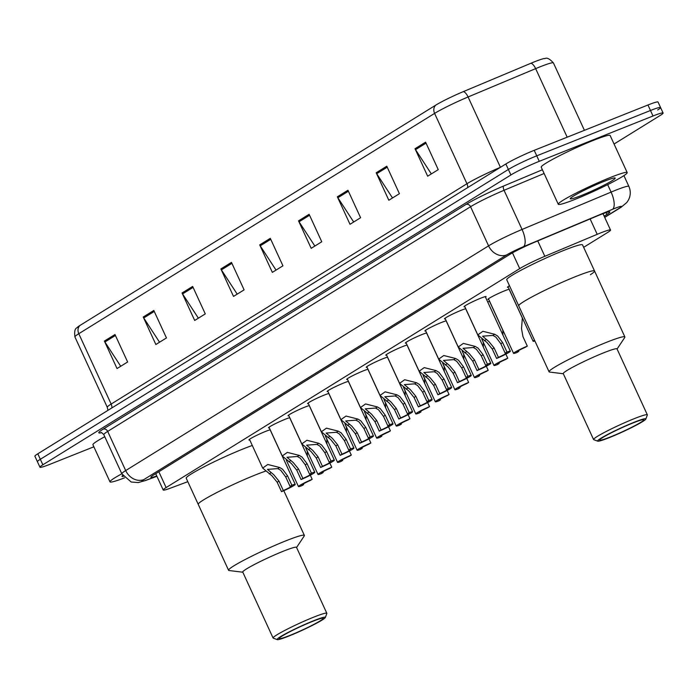 <?xml version="1.0" encoding="UTF-8"?>
<svg xmlns="http://www.w3.org/2000/svg" width="698" height="698" viewBox="0 0 698 698"><rect width="100%" height="100%" fill="white"/><g stroke="black" fill="none" stroke-linecap="round" stroke-linejoin="round"><path stroke-width="1.05" d="M249.753 439.958A12.136 0.977 -24.7 0 1 248.924 439.967A12.136 0.977 -24.7 0 1 254.325 436.538A12.136 0.977 -24.7 0 1 265.598 431.399A12.136 0.977 -24.7 0 1 270.213 429.82M269.306 427.848A12.136 0.977 -24.7 0 1 268.477 427.857A12.136 0.977 -24.7 0 1 273.878 424.428A12.136 0.977 -24.7 0 1 285.15 419.289A12.136 0.977 -24.7 0 1 289.766 417.709M288.867 415.738A12.136 0.977 -24.7 0 1 288.03 415.746A12.136 0.977 -24.7 0 1 293.43 412.326A12.136 0.977 -24.7 0 1 304.703 407.178A12.136 0.977 -24.7 0 1 309.327 405.599M308.42 403.627A12.136 0.977 -24.7 0 1 307.591 403.636A12.136 0.977 -24.7 0 1 312.983 400.216A12.136 0.977 -24.7 0 1 324.265 395.068A12.136 0.977 -24.7 0 1 328.88 393.489M327.973 391.517A12.136 0.977 -24.7 0 1 327.144 391.526A12.136 0.977 -24.7 0 1 332.545 388.105A12.136 0.977 -24.7 0 1 343.817 382.958A12.136 0.977 -24.7 0 1 348.433 381.378M347.525 379.407A12.136 0.977 -24.7 0 1 346.697 379.424A12.136 0.977 -24.7 0 1 352.097 375.995A12.136 0.977 -24.7 0 1 363.37 370.847A12.136 0.977 -24.7 0 1 367.986 369.268M367.087 367.305A12.136 0.977 -24.7 0 1 366.249 367.314A12.136 0.977 -24.7 0 1 371.65 363.885A12.136 0.977 -24.7 0 1 382.932 358.746A12.136 0.977 -24.7 0 1 387.547 357.158M386.64 355.195A12.136 0.977 -24.7 0 1 385.811 355.203A12.136 0.977 -24.7 0 1 391.212 351.775A12.136 0.977 -24.7 0 1 402.484 346.636A12.136 0.977 -24.7 0 1 407.1 345.056M406.192 343.084A12.136 0.977 -24.7 0 1 405.364 343.093A12.136 0.977 -24.7 0 1 410.764 339.664A12.136 0.977 -24.7 0 1 422.037 334.525A12.136 0.977 -24.7 0 1 426.653 332.946M425.745 330.974A12.136 0.977 -24.7 0 1 424.916 330.983A12.136 0.977 -24.7 0 1 430.317 327.563A12.136 0.977 -24.7 0 1 441.59 322.415A12.136 0.977 -24.7 0 1 446.214 320.836M445.307 318.864A12.136 0.977 -24.7 0 1 444.478 318.873A12.136 0.977 -24.7 0 1 449.87 315.452A12.136 0.977 -24.7 0 1 461.151 310.305A12.136 0.977 -24.7 0 1 465.767 308.725M464.859 306.754A12.136 0.977 -24.7 0 1 464.03 306.762A12.136 0.977 -24.7 0 1 469.431 303.342A12.136 0.977 -24.7 0 1 480.704 298.194A12.136 0.977 -24.7 0 1 486.078 296.624A12.136 0.977 -24.7 0 1 485.538 297.243M488.731 299.398A12.136 0.977 -24.7 0 1 487.902 299.407A12.136 0.977 -24.7 0 1 493.303 295.987A12.136 0.977 -24.7 0 1 504.575 290.839A12.136 0.977 -24.7 0 1 509.191 289.26M508.284 287.288A12.136 0.977 -24.7 0 1 507.455 287.297A12.136 0.977 -24.7 0 1 509.479 285.718M583.659 247.319L607.635 232.478A22.755 1.824 155.3 0 0 610.532 230.052A22.755 1.824 155.3 0 0 597.2 234.327L544.833 256.306A22.755 1.824 155.3 0 0 519.713 268.617L166.115 487.57A22.755 1.824 155.3 0 0 163.219 489.996A22.755 1.824 155.3 0 0 170.373 488.172L187.814 481.672M487.693 301.946A12.136 0.977 -24.7 0 1 489.638 301.37M93.864 446.799L50.038 464.266A22.755 1.824 -24.7 0 1 39.952 467.215A22.755 1.824 -24.7 0 1 42.857 464.789L510.91 174.962A22.755 1.824 -24.7 0 1 539.266 161.317L653.014 115.99A22.755 1.824 -24.7 0 1 663.1 113.032A22.755 1.824 -24.7 0 1 660.195 115.458L614.057 144.032M39.952 467.215L37.43 461.718A22.755 1.824 -24.7 0 1 40.327 459.293L508.38 169.466A22.755 1.824 -24.7 0 1 536.745 155.828L650.484 110.493A22.755 1.824 -24.7 0 1 660.57 107.536A22.755 1.824 -24.7 0 1 657.673 109.961M604.136 216.136L606.955 214.399A22.755 1.824 155.3 0 0 609.851 211.974A22.755 1.824 155.3 0 0 596.52 216.249L534.982 242.066A22.755 1.824 155.3 0 0 509.872 254.377L153.769 474.884A22.755 1.824 155.3 0 0 150.864 477.31A22.755 1.824 155.3 0 0 156.753 475.957M660.57 107.536L658.048 102.048A22.755 1.824 -24.7 0 0 647.962 104.997L534.214 150.332A22.755 1.824 -24.7 0 0 505.849 163.969L37.805 453.796A22.755 1.824 -24.7 0 0 34.9 456.222L37.43 461.718A22.755 1.824 -24.7 0 1 40.327 459.293L508.38 169.466A22.755 1.824 -24.7 0 1 536.745 155.828L650.484 110.493A22.755 1.824 -24.7 0 1 660.57 107.536L663.1 113.032M80.026 325.416L435.831 105.093A24.884 1.998 -24.7 0 1 463.289 91.639L530.846 63.291A24.884 1.998 -24.7 0 1 544.318 58.51C544.981 59.347 546.56 55.334 553.418 62.925A30.346 2.434 155.3 0 0 535.645 68.631L468.088 96.978A30.346 2.434 155.3 0 0 434.601 113.39L78.787 333.714A7.582 6.352 -121.8 0 1 80.026 325.416A24.884 1.998 -24.7 0 0 77.495 327.17C77.696 328.217 73.63 326.795 74.922 336.951L107.274 407.292A30.346 2.434 -24.7 0 1 111.148 404.055L466.953 183.731A30.346 2.434 -24.7 0 1 500.44 167.319L500.475 167.302M347.953 190.257L360.596 217.732L350.003 224.285L337.361 196.81L347.953 190.257M386.779 166.211L399.422 193.686L388.83 200.247L376.196 172.772L386.779 166.211M425.606 142.165L438.248 169.649L427.656 176.201L415.022 148.726L425.606 142.165M231.474 262.387L244.108 289.862L233.516 296.414L220.882 268.939L231.474 262.387M192.639 286.424L205.282 313.899L194.69 320.461L182.056 292.986L192.639 286.424M153.813 310.47L166.456 337.945L155.863 344.507L143.23 317.023L153.813 310.47M114.987 334.517L127.629 361.992L117.037 368.544L104.395 341.069L114.987 334.517M309.127 214.295L321.761 241.77L311.177 248.331L298.535 220.856L309.127 214.295M270.3 238.341L282.934 265.816L272.351 272.377L259.708 244.893L270.3 238.341M276.033 270.091L260.223 245.827A6.073 5.078 -121.8 0 1 259.708 244.893M314.859 246.054L299.049 221.781A6.073 5.078 -121.8 0 1 298.535 220.856M120.719 366.267L104.909 341.994A6.073 5.078 -121.8 0 1 104.395 341.069M159.545 342.221L143.736 317.956A6.073 5.078 -121.8 0 1 143.23 317.023M198.38 318.183L182.562 293.91A6.073 5.078 -121.8 0 1 182.056 292.986M237.207 294.137L221.388 269.864A6.073 5.078 -121.8 0 1 220.882 268.939M431.347 173.924L415.528 149.651A6.073 5.078 -121.8 0 1 415.022 148.726M392.512 197.962L376.702 173.697A6.073 5.078 -121.8 0 1 376.196 172.772M353.685 222.008L337.876 197.735A6.073 5.078 -121.8 0 1 337.361 196.81M123.345 476.394A24.735 1.981 -24.7 0 1 121.984 476.167A24.735 1.981 -24.7 0 1 122.682 475.399M124.532 477.833A37.928 3.045 -24.7 0 1 109.987 481.864A37.928 3.045 -24.7 0 1 121.827 473.811A30.346 2.434 -24.7 0 1 125.692 470.565L107.684 431.408A30.346 2.434 155.3 0 0 103.819 434.645C101.821 432.69 100.878 432.018 101.009 432.655M109.987 481.864L92.93 444.766A37.928 3.045 -24.7 0 1 104.77 436.712M255.555 474.876A41.723 3.342 -24.7 0 1 265.345 471.22A41.723 3.342 155.3 0 0 203.554 499.89A41.723 3.342 155.3 0 0 198.241 504.331A41.723 3.342 -24.7 0 1 216.799 492.561A41.723 3.342 -24.7 0 1 255.555 474.876M242.817 572.212L229.066 570.528A41.723 3.342 -24.7 0 1 228.569 570.275L186.226 478.235A41.723 3.342 -24.7 0 1 204.793 466.456A41.723 3.342 -24.7 0 1 243.55 448.779A41.723 3.342 -24.7 0 1 252.292 445.481M228.569 570.275A41.723 3.342 -24.7 0 1 233.891 565.834A41.723 3.342 -24.7 0 1 275.867 544.99A41.723 3.342 -24.7 0 1 304.372 535.41A41.723 3.342 -24.7 0 1 304.241 535.951L296.571 547.494M277.254 639.621L273.25 638.155A29.586 2.373 -24.7 0 1 273.084 638.016L242.756 572.072A29.586 2.373 -24.7 0 1 246.525 568.922A29.586 2.373 -24.7 0 1 276.286 554.142A29.586 2.373 -24.7 0 1 296.51 547.354L326.839 613.298A29.586 2.373 -24.7 0 1 326.83 613.507L325.338 617.503A26.55 2.129 -24.7 0 1 321.961 620.138A26.55 2.129 -24.7 0 1 296.196 632.99A26.55 2.129 -24.7 0 1 277.254 639.621A26.55 2.129 -24.7 0 1 280.491 636.672A26.55 2.129 -24.7 0 1 308.141 623.009A26.55 2.129 -24.7 0 1 325.338 617.503M273.084 638.016A29.586 2.373 -24.7 0 1 276.853 634.866A29.586 2.373 -24.7 0 1 306.623 620.094A29.586 2.373 -24.7 0 1 326.839 613.298M320.181 620.854A24.273 1.946 -24.7 0 1 295.76 632.973A24.273 1.946 -24.7 0 1 279.174 638.548A24.273 1.946 -24.7 0 1 282.271 635.965A24.273 1.946 -24.7 0 1 306.692 623.838A24.273 1.946 -24.7 0 1 323.279 618.262A24.273 1.946 -24.7 0 1 320.181 620.854M610.384 177.493A37.928 3.045 -24.7 0 1 627.188 172.572A37.928 3.045 -24.7 0 1 610.314 183.277A37.928 3.045 -24.7 0 1 575.082 199.349A37.928 3.045 -24.7 0 1 558.278 204.27A37.928 3.045 -24.7 0 1 575.143 193.573A37.928 3.045 -24.7 0 1 610.384 177.493M558.278 204.27L541.212 167.18A37.928 3.045 -24.7 0 1 558.086 156.474A37.928 3.045 -24.7 0 1 593.317 140.403A37.928 3.045 -24.7 0 1 610.131 135.482L627.188 172.572M581.225 195.553A24.735 1.981 -24.7 0 1 570.266 198.581A24.735 1.981 -24.7 0 1 604.241 181.297A24.735 1.981 -24.7 0 1 615.06 177.981A24.735 1.981 -24.7 0 1 604.965 184.673A24.735 1.981 -24.7 0 1 581.225 195.553M563.321 373.753L549.57 372.06A41.723 3.342 -24.7 0 1 549.073 371.816L506.739 279.767A41.723 3.342 -24.7 0 1 525.297 267.997A41.723 3.342 -24.7 0 1 564.054 250.312A41.723 3.342 -24.7 0 1 582.542 244.902L594.548 270.999A41.723 3.342 155.3 0 0 566.034 280.587A41.723 3.342 155.3 0 0 524.058 301.423A41.723 3.342 155.3 0 0 518.745 305.872A41.723 3.342 -24.7 0 1 537.303 294.094A41.723 3.342 -24.7 0 1 576.059 276.417A41.723 3.342 -24.7 0 1 594.548 270.999A41.723 3.342 -24.7 0 1 590.403 274.707M549.073 371.816A41.723 3.342 -24.7 0 1 554.395 367.366A41.723 3.342 -24.7 0 1 596.371 346.531A41.723 3.342 -24.7 0 1 624.876 336.942A41.723 3.342 -24.7 0 1 624.745 337.483L617.076 349.026M597.758 441.153L593.754 439.688A29.586 2.373 -24.7 0 1 593.588 439.557L563.26 373.613A29.586 2.373 -24.7 0 1 567.029 370.455A29.586 2.373 -24.7 0 1 596.799 355.683A29.586 2.373 -24.7 0 1 617.015 348.887L647.343 414.83A29.586 2.373 -24.7 0 1 647.334 415.048L645.842 419.036A26.55 2.129 -24.7 0 1 642.465 421.679A26.55 2.129 -24.7 0 1 616.7 434.531A26.55 2.129 -24.7 0 1 597.758 441.153A26.55 2.129 -24.7 0 1 600.995 438.204A26.55 2.129 -24.7 0 1 628.645 424.541A26.55 2.129 -24.7 0 1 645.842 419.036M593.588 439.557A29.586 2.373 -24.7 0 1 597.366 436.398A29.586 2.373 -24.7 0 1 627.127 421.627A29.586 2.373 -24.7 0 1 647.343 414.83M640.685 422.386A24.273 1.946 -24.7 0 1 616.264 434.505A24.273 1.946 -24.7 0 1 599.678 440.08A24.273 1.946 -24.7 0 1 602.775 437.498A24.273 1.946 -24.7 0 1 627.197 425.37A24.273 1.946 -24.7 0 1 643.783 419.795A24.273 1.946 -24.7 0 1 640.685 422.386M310.313 475.207L312.189 479.299A11.377 0.916 155.3 0 0 298.447 486.558A11.377 0.916 155.3 0 0 301.815 485.721L303.639 484.595L303.316 483.889M307.382 456.169L307.242 451.222L305.776 448.037M312.189 479.299L310.374 480.425A7.582 0.611 155.3 0 0 301.894 484.97A7.582 0.611 155.3 0 0 303.639 484.595M329.866 463.106L331.751 467.189A11.377 0.916 155.3 0 0 318 474.448A11.377 0.916 155.3 0 0 321.368 473.619L323.191 472.485L322.869 471.778M326.934 444.059L326.795 439.112L325.329 435.927M331.751 467.189L329.927 468.314A7.582 0.611 155.3 0 0 321.446 472.86A7.582 0.611 155.3 0 0 323.191 472.485M349.419 450.995L351.303 455.079A11.377 0.916 155.3 0 0 337.553 462.338A11.377 0.916 155.3 0 0 340.929 461.509L342.744 460.375L342.421 459.677M346.496 431.949L346.348 427.01L344.882 423.817M351.303 455.079L349.48 456.213A7.582 0.611 155.3 0 0 340.999 460.759A7.582 0.611 155.3 0 0 342.744 460.375M368.98 438.885L370.856 442.968A11.377 0.916 155.3 0 0 357.106 450.227A11.377 0.916 155.3 0 0 360.482 449.399L362.306 448.273L361.974 447.566M366.049 419.838L365.909 414.9L364.443 411.715M370.856 442.968L369.033 444.103A7.582 0.611 155.3 0 0 360.552 448.648A7.582 0.611 155.3 0 0 362.306 448.273M388.533 426.775L390.409 430.867A11.377 0.916 155.3 0 0 376.667 438.126A11.377 0.916 155.3 0 0 380.035 437.288L381.858 436.163L381.536 435.456M385.601 407.728L385.462 402.79L383.996 399.605M390.409 430.867L388.594 431.992A7.582 0.611 155.3 0 0 380.113 436.538A7.582 0.611 155.3 0 0 381.858 436.163M408.086 414.664L409.97 418.756A11.377 0.916 155.3 0 0 396.22 426.016A11.377 0.916 155.3 0 0 399.588 425.178L401.411 424.052L401.088 423.346M405.154 395.618L405.014 390.679L403.549 387.495M409.97 418.756L408.147 419.882A7.582 0.611 155.3 0 0 399.666 424.428A7.582 0.611 155.3 0 0 401.411 424.052M427.638 402.554L429.523 406.646A11.377 0.916 155.3 0 0 415.772 413.905A11.377 0.916 155.3 0 0 419.149 413.068L420.964 411.942L420.641 411.235M424.716 383.516L424.567 378.569L423.101 375.384M429.523 406.646L427.7 407.772A7.582 0.611 155.3 0 0 419.219 412.317A7.582 0.611 155.3 0 0 420.964 411.942M447.2 390.444L449.076 394.536A11.377 0.916 155.3 0 0 435.334 401.795A11.377 0.916 155.3 0 0 438.702 400.957L440.525 399.832L440.194 399.125M444.268 371.406L444.129 366.459L442.663 363.274M449.076 394.536L447.261 395.661A7.582 0.611 155.3 0 0 438.772 400.207A7.582 0.611 155.3 0 0 440.525 399.832M466.753 378.342L468.628 382.425A11.377 0.916 155.3 0 0 454.887 389.685A11.377 0.916 155.3 0 0 458.254 388.856L460.078 387.722L459.755 387.024M463.821 359.296L463.681 354.348L462.216 351.164M468.628 382.425L466.814 383.551A7.582 0.611 155.3 0 0 458.333 388.097A7.582 0.611 155.3 0 0 460.078 387.722M486.305 366.232L488.19 370.315A11.377 0.916 155.3 0 0 474.439 377.574A11.377 0.916 155.3 0 0 477.816 376.746L479.631 375.62L479.308 374.913M483.374 347.185L483.234 342.247L481.768 339.054M488.19 370.315L486.366 371.449A7.582 0.611 155.3 0 0 477.886 375.995A7.582 0.611 155.3 0 0 479.631 375.62M505.858 354.122L507.743 358.214A11.377 0.916 155.3 0 0 493.992 365.464A11.377 0.916 155.3 0 0 497.369 364.635L499.183 363.51L498.861 362.803M502.935 335.075L502.796 330.137L489.568 301.388M507.743 358.214L505.919 359.339A7.582 0.611 155.3 0 0 497.438 363.885A7.582 0.611 155.3 0 0 499.183 363.51M527.295 346.103L525.481 347.229A7.582 0.611 155.3 0 0 517 351.775A7.582 0.611 155.3 0 0 518.745 351.399L516.921 352.525A11.377 0.916 155.3 0 1 513.554 353.363A11.377 0.916 155.3 0 1 527.295 346.103L522.968 336.68L521.519 328.671L522.348 318.026L509.121 289.277M518.745 351.399L518.422 350.693M534.476 340.083A11.377 0.916 155.3 0 0 533.106 341.252A11.377 0.916 155.3 0 0 534.886 340.964M290.054 486.366L285.718 476.943L280.779 470.312L277.795 468.602L267.465 469.388L273.721 474.684L278.982 481.114L283.318 490.537A7.582 0.611 155.3 0 0 291.799 485.991A7.582 0.611 155.3 0 0 290.054 486.366L291.877 485.241L287.541 475.818L282.542 469.222L279.61 467.477L267.788 464.484L262.692 468.088L249.474 439.339M291.877 485.241A11.377 0.916 155.3 0 1 295.245 484.403A11.377 0.916 155.3 0 1 281.495 491.662L277.167 482.239L271.95 475.783L262.692 468.088M281.495 491.662L283.318 490.537M309.607 474.256L305.279 464.833L300.332 458.211L297.348 456.492L287.018 457.277L293.273 462.582L298.543 469.004L302.871 478.427A7.582 0.611 155.3 0 0 311.352 473.881A7.582 0.611 155.3 0 0 309.607 474.256L311.43 473.131L307.094 463.708L302.094 457.111L299.172 455.375L287.34 452.383L282.245 455.977L269.027 427.228M311.43 473.131A11.377 0.916 155.3 0 1 314.798 472.293A11.377 0.916 155.3 0 1 301.056 479.552L296.72 470.129L291.511 463.673L282.245 455.977M301.056 479.552L302.871 478.427M329.168 462.146L324.832 452.723L319.885 446.101L316.909 444.39L306.579 445.167L312.826 450.472L318.096 456.893L322.432 466.316A7.582 0.611 155.3 0 0 330.913 461.771A7.582 0.611 155.3 0 0 329.168 462.146L330.983 461.02L326.647 451.597L321.656 445.001L318.724 443.265L306.902 440.272L301.806 443.876L288.579 415.118M330.983 461.02A11.377 0.916 155.3 0 1 334.359 460.191A11.377 0.916 155.3 0 1 320.609 467.442L316.273 458.028L311.064 451.562L301.806 443.876M320.609 467.442L322.432 466.316M348.721 450.036L344.384 440.621L339.446 433.99L336.462 432.28L326.132 433.065L332.379 438.361L337.649 444.792L341.985 454.206A7.582 0.611 155.3 0 0 350.466 449.66A7.582 0.611 155.3 0 0 348.721 450.036L350.536 448.91L346.208 439.487L341.209 432.9L338.277 431.155L326.455 428.162L321.359 431.765L308.132 403.016M350.536 448.91A11.377 0.916 155.3 0 1 353.912 448.081A11.377 0.916 155.3 0 1 340.162 455.34L335.834 445.917L330.616 439.452L321.359 431.765M340.162 455.34L341.985 454.206M368.274 437.934L363.937 428.511L358.999 421.88L356.015 420.17L345.685 420.955L351.94 426.251L357.21 432.681L361.538 442.104A7.582 0.611 155.3 0 0 370.019 437.55A7.582 0.611 155.3 0 0 368.274 437.934L370.097 436.8L365.761 427.385L360.761 420.789L357.83 419.044L346.007 416.052L340.912 419.655L327.694 390.906M370.097 436.8A11.377 0.916 155.3 0 1 373.465 435.971A11.377 0.916 155.3 0 1 359.723 443.23L355.387 433.807L350.169 427.342L340.912 419.655M359.723 443.23L361.538 442.104M387.826 425.824L383.499 416.401L378.552 409.77L375.576 408.06L365.246 408.845L371.493 414.141L376.763 420.571L381.091 429.994A7.582 0.611 155.3 0 0 389.58 425.448A7.582 0.611 155.3 0 0 387.826 425.824L389.65 424.698L385.313 415.275L380.314 408.679L377.391 406.934L365.56 403.941L360.473 407.545L347.246 378.796M389.65 424.698A11.377 0.916 155.3 0 1 393.018 423.861A11.377 0.916 155.3 0 1 379.276 431.12L374.939 421.697L369.731 415.231L360.473 407.545M379.276 431.12L381.091 429.994M407.388 413.713L403.051 404.29L398.104 397.659L395.129 395.949L384.799 396.734L391.046 402.031L396.316 408.461L400.652 417.884A7.582 0.611 155.3 0 0 409.133 413.338A7.582 0.611 155.3 0 0 407.388 413.713L409.203 412.588L404.875 403.165L399.875 396.569L396.944 394.824L385.122 391.831L380.026 395.434L366.799 366.686M409.203 412.588A11.377 0.916 155.3 0 1 412.579 411.75A11.377 0.916 155.3 0 1 398.828 419.009L394.492 409.586L389.283 403.13L380.026 395.434M398.828 419.009L400.652 417.884M426.94 401.603L422.604 392.18L417.666 385.549L414.682 383.839L404.351 384.624L410.599 389.92L415.868 396.351L420.205 405.774A7.582 0.611 155.3 0 0 428.685 401.228A7.582 0.611 155.3 0 0 426.94 401.603L428.764 400.478L424.428 391.055L419.428 384.458L416.497 382.713L404.674 379.729L399.579 383.324L386.352 354.575M428.764 400.478A11.377 0.916 155.3 0 1 432.132 399.64A11.377 0.916 155.3 0 1 418.381 406.899L414.054 397.476L408.836 391.02L399.579 383.324M418.381 406.899L420.205 405.774M446.493 389.493L442.157 380.07L437.218 373.447L434.235 371.729L423.904 372.514L430.16 377.819L435.43 384.24L439.757 393.663A7.582 0.611 155.3 0 0 448.238 389.118A7.582 0.611 155.3 0 0 446.493 389.493L448.317 388.367L443.98 378.944L438.981 372.348L436.049 370.612L424.227 367.619L419.132 371.223L405.913 342.465M448.317 388.367A11.377 0.916 155.3 0 1 451.685 387.53A11.377 0.916 155.3 0 1 437.943 394.789L433.606 385.375L428.389 378.909L419.132 371.223M437.943 394.789L439.757 393.663M466.046 377.382L461.718 367.968L456.771 361.337L453.796 359.627L443.466 360.412L449.713 365.708L454.983 372.13L459.319 381.553A7.582 0.611 155.3 0 0 467.8 377.007A7.582 0.611 155.3 0 0 466.046 377.382L467.869 376.257L463.533 366.834L458.534 360.238L455.611 358.502L443.78 355.509L438.693 359.112L425.466 330.363M467.869 376.257A11.377 0.916 155.3 0 1 471.246 375.428A11.377 0.916 155.3 0 1 457.495 382.687L453.159 373.264L447.95 366.799L438.693 359.112M457.495 382.687L459.319 381.553M485.607 365.281L481.271 355.858L476.324 349.227L473.349 347.517L463.018 348.302L469.265 353.598L474.535 360.028L478.872 369.443A7.582 0.611 155.3 0 0 487.352 364.897A7.582 0.611 155.3 0 0 485.607 365.281L487.422 364.147L483.095 354.724L478.095 348.136L475.164 346.391L463.341 343.399L458.246 347.002L445.019 318.253M487.422 364.147A11.377 0.916 155.3 0 1 490.799 363.318A11.377 0.916 155.3 0 1 477.048 370.577L472.712 361.154L467.503 354.689L458.246 347.002M477.048 370.577L478.872 369.443M505.16 353.171L500.824 343.748L495.885 337.117L492.901 335.406L482.571 336.192L488.827 341.488L494.088 347.918L498.424 357.341A7.582 0.611 155.3 0 0 506.905 352.795A7.582 0.611 155.3 0 0 505.16 353.171L506.984 352.036L502.647 342.622L497.648 336.026L494.716 334.281L482.894 331.288L477.798 334.892L464.58 306.143M506.984 352.036A11.377 0.916 155.3 0 1 510.351 351.207A11.377 0.916 155.3 0 1 496.601 358.467L492.273 349.044L487.056 342.578L477.798 334.892M496.601 358.467L498.424 357.341M158.839 471.743L166.115 487.57M512.472 252.859L519.713 268.617M537.748 240.906L544.833 256.306M590.124 218.936L597.2 234.327M604.651 217.261L619.475 208.083A15.173 1.213 155.3 0 0 614.685 208.432A15.173 1.213 155.3 0 0 612.521 209.321L523.483 246.673A15.173 1.213 155.3 0 0 506.739 254.883L143.867 479.578A15.173 1.213 155.3 0 0 146.702 479.988L156.867 476.193M143.867 479.578A15.173 12.695 -121.8 0 1 125.692 470.565L488.574 245.862A30.346 2.434 -24.7 0 1 522.06 229.45L611.09 192.098A30.346 2.434 -24.7 0 1 615.427 190.318A30.346 2.434 -24.7 0 1 628.872 186.383L623.916 175.617M607.661 184.63L611.09 192.098A15.173 5.881 67.2 0 1 612.521 209.321M101.437 432.699A34.132 2.74 -24.7 0 1 103.147 429.157L466.02 204.453A34.132 2.74 -24.7 0 1 503.694 185.991L542.398 169.754M42.857 464.789L37.805 453.796M653.014 115.99L647.962 104.997M539.266 161.317L534.214 150.332M510.91 174.962L505.849 163.969M523.483 246.673A15.173 5.881 67.2 0 0 522.06 229.45L504.052 190.292A30.346 2.434 155.3 0 0 470.565 206.713L107.684 431.408A3.795 3.176 58.2 0 0 103.147 429.157M544.117 173.488L504.052 190.292A3.795 1.475 -112.8 0 1 503.694 185.991M506.739 254.883A15.173 12.695 -121.8 0 1 488.574 245.862L470.565 206.713A3.795 3.176 58.2 0 0 466.02 204.453M146.702 479.988A15.173 10.296 69.6 0 1 145.681 480.46L156.902 476.28M604.721 217.41L621.141 207.245A15.173 12.695 -121.8 0 1 619.475 208.083M606.126 212.593L606.955 214.399M435.831 105.093A7.582 6.352 58.2 0 0 434.601 113.39L466.953 183.731A7.582 6.352 -121.8 0 1 467.73 187.579M463.289 91.639A7.582 2.94 67.2 0 1 468.088 96.978L500.44 167.319M111.924 407.902A7.582 6.352 -121.8 0 0 111.148 404.055L78.787 333.714A30.346 2.434 155.3 0 0 74.922 336.951M530.846 63.291A7.582 2.94 67.2 0 1 535.645 68.631L567.177 137.192M270.745 239.309L260.223 245.827M231.919 263.347L221.388 269.864M193.084 287.393L182.562 293.91M154.258 311.439L143.736 317.956M115.432 335.476L104.909 341.994M309.572 215.263L299.049 221.781M348.398 191.217L337.876 197.735M387.224 167.18L376.702 173.697M426.05 143.134L415.528 149.651M269.219 473.916L271.033 472.79M277.795 468.602L279.61 467.477M285.718 476.943L287.541 475.818M277.167 482.239L278.982 481.114M288.771 461.806L290.586 460.68M297.348 456.492L299.172 455.375M305.279 464.833L307.094 463.708M296.72 470.129L298.543 469.004M308.324 449.695L310.139 448.578M316.909 444.39L318.724 443.265M324.832 452.723L326.647 451.597M316.273 458.028L318.096 456.893M327.886 437.594L329.7 436.468M336.462 432.28L338.277 431.155M344.384 440.621L346.208 439.487M335.834 445.917L337.649 444.792M347.438 425.483L349.253 424.358M356.015 420.17L357.83 419.044M363.937 428.511L365.761 427.385M355.387 433.807L357.21 432.681M366.991 413.373L368.806 412.248M375.576 408.06L377.391 406.934M383.499 416.401L385.313 415.275M374.939 421.697L376.763 420.571M386.544 401.263L388.358 400.137M395.129 395.949L396.944 394.824M403.051 404.29L404.875 403.165M394.492 409.586L396.316 408.461M406.105 389.152L407.92 388.027M414.682 383.839L416.497 382.713M422.604 392.18L424.428 391.055M414.054 397.476L415.868 396.351M425.658 377.042L427.473 375.925M434.235 371.729L436.049 370.612M442.157 380.07L443.98 378.944M433.606 385.375L435.43 384.24M445.211 364.941L447.025 363.815M453.796 359.627L455.611 358.502M461.718 367.968L463.533 366.834M453.159 373.264L454.983 372.13M464.763 352.83L466.587 351.705M473.349 347.517L475.164 346.391M481.271 355.858L483.095 354.724M472.712 361.154L474.535 360.028M484.325 340.72L486.14 339.594M492.901 335.406L494.716 334.281M500.824 343.748L502.647 342.622M492.273 349.044L494.088 347.918M155.715 473.68L163.219 489.996M603.002 213.675L610.532 230.052M145.681 480.46L138.213 482.571L131.172 482.013L121.827 473.802L103.819 434.645M621.141 207.245L626.804 202.507L628.409 200.09C630.713 195.606 630.87 191.034 628.872 186.383M553.418 62.925L584.418 130.317M107.274 407.292L107.946 410.363M283.789 490.668L304.372 535.41M594.548 270.999L624.876 336.942M298.447 486.558L286.337 460.226M318 474.448L305.89 448.125M337.553 462.338L325.442 436.014M357.106 450.227L345.004 423.904M376.667 438.126L364.557 411.794M396.22 426.016L384.109 399.684M415.772 413.905L403.662 387.573M435.334 401.795L423.224 375.463M454.887 389.685L442.776 363.361M474.439 377.574L462.329 351.251M493.992 365.464L481.882 339.141M513.554 353.363L488.452 298.788M533.106 341.252L508.004 286.677M295.245 484.403L270.143 429.828M314.798 472.293L289.696 417.718M334.359 460.191L309.258 405.617M353.912 448.081L328.81 393.506M373.465 435.971L348.363 381.396M393.018 423.861L367.916 369.286M412.579 411.75L387.477 357.175M432.132 399.64L407.03 345.065M451.685 387.53L426.583 332.963M471.246 375.428L446.144 320.853M490.799 363.318L465.697 308.743M510.351 351.207L485.25 296.633"/></g></svg>
